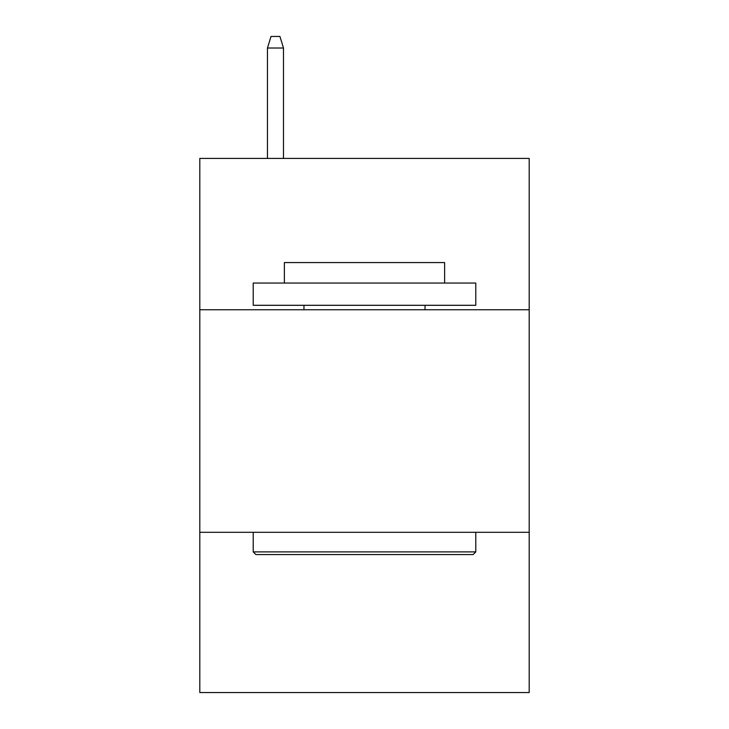 <?xml version="1.0" encoding="UTF-8"?>
<svg xmlns="http://www.w3.org/2000/svg" width="729" height="729" viewBox="0 0 729 729"><rect width="100%" height="100%" fill="white"/><g stroke="black" fill="none" stroke-linecap="round" stroke-linejoin="round"><path stroke-width="1.09" d="M529.19 309.752L529.19 158.412L199.81 158.412L199.81 309.752L529.19 309.752L529.19 692.55L199.81 692.55L199.81 309.752M529.19 532.307L199.81 532.307M255.888 554.569L253.218 551.889L475.782 551.889L473.112 554.569L255.888 554.569M475.782 283.043L475.782 305.296L253.218 305.296L253.218 283.043L475.782 283.043M284.383 283.043L284.383 262.568L444.617 262.568L444.617 283.043M475.782 532.307L475.782 551.889M253.218 532.307L253.218 551.889M425.034 305.296L425.034 309.752M303.966 305.296L303.966 309.752M283.49 158.412L283.49 48.023L267.461 48.023L267.461 158.412M267.461 48.023L271.024 36.45L279.927 36.45L283.49 48.023"/></g></svg>
